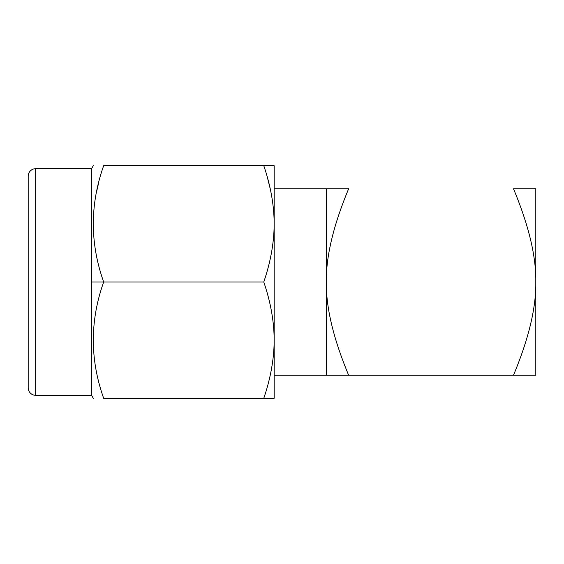 <?xml version="1.0" encoding="UTF-8"?>
<svg xmlns="http://www.w3.org/2000/svg" width="564" height="564" viewBox="0 0 564 564"><rect width="100%" height="100%" fill="white"/><g stroke="black" fill="none" stroke-linecap="round" stroke-linejoin="round"><path stroke-width="0.85" d="M535.8 188.827L535.8 375.173L513.515 375.173C528.757 338.633 536.181 307.577 535.8 282C536.188 256.437 528.757 225.381 513.515 188.827L535.8 188.827L535.8 375.173L348.63 375.173L513.515 375.173C528.757 338.633 536.181 307.577 535.8 282C536.188 256.437 528.757 225.381 513.515 188.827L535.8 188.827M326.352 188.827L348.63 188.827C333.387 225.381 325.964 256.437 326.352 282C325.964 307.577 333.394 338.633 348.63 375.173L274.174 375.173L326.352 375.173L326.352 282L326.352 375.173L348.63 375.173C333.394 338.633 325.964 307.577 326.352 282L326.352 188.827L274.174 188.827L326.352 188.827L326.352 282C325.964 256.437 333.387 225.381 348.63 188.827L326.352 188.827M28.2 176.158L28.2 387.842L28.2 176.158A7.452 7.452 0 0 1 35.652 168.707L91.558 168.707L35.652 168.707L35.652 395.293L91.558 395.293L35.652 395.293L35.652 168.707A7.452 7.452 0 0 0 28.2 176.158M274.174 165.724L274.174 398.276L274.174 375.173L274.174 398.276L263.783 398.276C270.642 378.197 274.104 358.824 274.167 340.148C274.104 321.466 270.642 302.085 263.776 282L103.677 282C89.873 320.761 89.873 359.515 103.67 398.276L263.783 398.276L103.67 398.276C89.859 398.276 89.859 398.276 103.67 398.276C89.873 359.515 89.873 320.761 103.677 282L263.776 282C270.642 261.915 274.104 242.527 274.167 223.852L274.167 223.83C274.104 205.162 270.642 185.789 263.783 165.724L274.174 165.724L274.167 223.852C274.104 205.162 270.642 185.789 263.783 165.724L103.67 165.724L263.783 165.724M267.378 177.434L270.219 188.827L267.378 177.434M96.684 191.407L98.651 182.785L96.684 191.407M273.462 165.724L264.03 165.724M103.67 165.724C89.873 204.464 89.873 243.225 103.677 282L91.558 282L91.558 395.293L91.558 168.707L91.558 282L103.677 282C89.873 243.225 89.873 204.464 103.67 165.724C89.859 165.724 89.859 165.724 103.67 165.724M35.652 395.293A7.452 7.452 0 0 1 28.2 387.842A7.452 7.452 0 0 0 35.652 395.293M274.167 340.148L274.174 398.276L263.783 398.276C270.642 378.197 274.104 358.824 274.167 340.148C274.104 321.466 270.642 302.085 263.776 282C270.642 261.915 274.104 242.527 274.167 223.852L274.167 340.148M93.279 165.724L91.558 168.707M93.279 398.276L91.558 395.293"/></g></svg>
